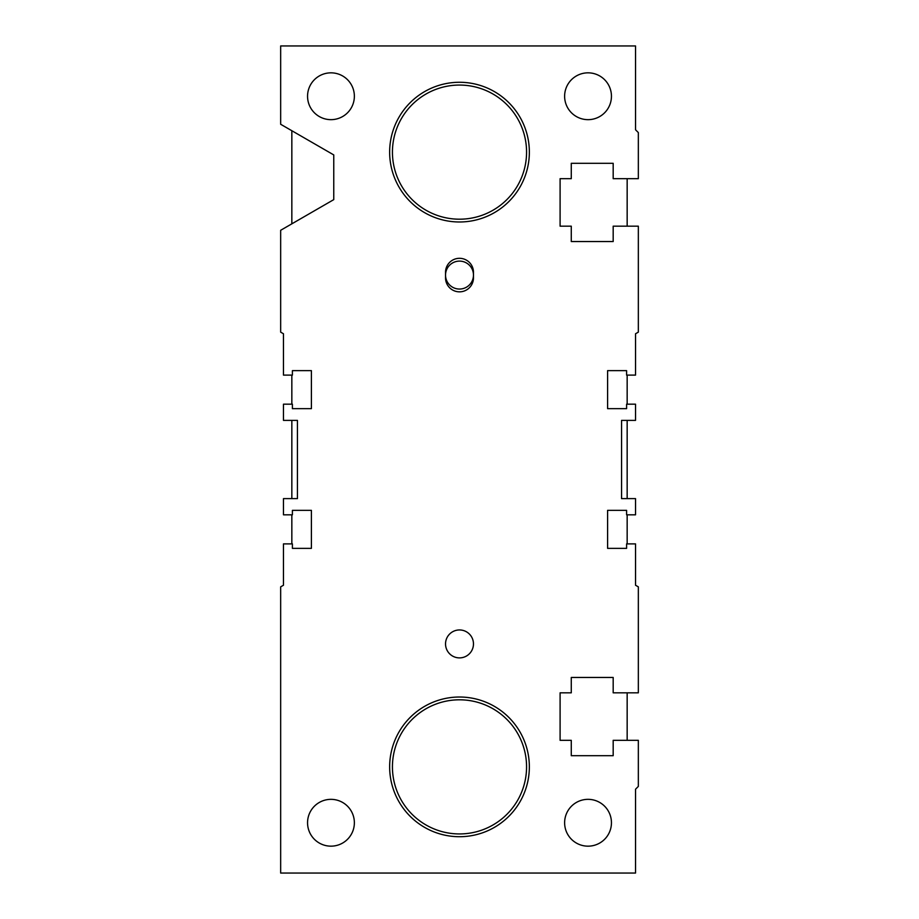 <?xml version="1.0" encoding="UTF-8"?>
<svg xmlns="http://www.w3.org/2000/svg" width="919" height="919" viewBox="0 0 919 919"><rect width="100%" height="100%" fill="white"/><g stroke="black" fill="none" stroke-linecap="round" stroke-linejoin="round"><path stroke-width="1.38" d="M283.466 543.887L283.466 585.242L280.663 586.85L280.663 873.05L635.534 873.05L635.534 789.226L638.337 786.423L638.337 740.323L613.18 740.323L613.18 755.694L571.273 755.694L571.273 740.323L560.096 740.323L560.096 692.823L571.273 692.823L571.273 677.452L613.18 677.452L613.18 692.823L638.337 692.823L638.337 586.85L635.534 585.242L635.534 543.887L626.597 543.887L626.597 548.356L607.597 548.356L607.597 510.355L626.597 510.355L626.597 514.824L635.534 514.824L635.534 498.615L621.566 498.615L621.566 420.385L635.534 420.385L635.534 404.176L626.597 404.176L626.597 408.645L607.597 408.645L607.597 370.644L626.597 370.644L626.597 375.113L635.534 375.113L635.534 333.758L638.337 332.15L638.337 226.177L613.18 226.177L613.18 241.548L571.273 241.548L571.273 226.177L560.096 226.177L560.096 178.677L571.273 178.677L571.273 163.306L613.18 163.306L613.18 178.677L638.337 178.677L638.337 132.577L635.534 129.774L635.534 45.95L280.663 45.95L280.663 124.272L333.758 154.92L333.758 199.63L280.663 230.29L280.663 332.15L283.466 333.758L283.466 375.113L292.403 375.113L292.403 370.644L311.403 370.644L311.403 408.645L292.403 408.645L292.403 404.176L283.466 404.176L283.466 420.385L297.434 420.385L297.434 498.615L283.466 498.615L283.466 514.824L292.403 514.824L292.403 510.355L311.403 510.355L311.403 548.356L292.403 548.356L292.403 543.887L283.466 543.887M445.531 275.08A13.969 13.969 0 0 0 459.5 289.048A13.969 13.969 0 0 0 473.469 275.08A13.969 13.969 0 0 0 459.5 261.111A13.969 13.969 0 0 0 445.531 275.08M473.469 277.871A13.969 13.969 0 0 1 459.5 291.84A13.969 13.969 0 0 1 445.531 277.871L445.531 272.288A13.969 13.969 0 0 1 459.5 258.308A13.969 13.969 0 0 1 473.469 272.288L473.469 277.871M473.469 643.92A13.969 13.969 0 0 1 452.516 656.017A13.969 13.969 0 0 1 452.516 631.824A13.969 13.969 0 0 1 473.469 643.92M354.366 822.758A23.4 23.4 0 0 1 319.261 843.022A23.4 23.4 0 0 1 319.261 802.482A23.4 23.4 0 0 1 354.366 822.758M611.445 822.758A23.4 23.4 0 0 1 576.328 843.022A23.4 23.4 0 0 1 576.328 802.482A23.4 23.4 0 0 1 611.445 822.758M611.445 96.242A23.4 23.4 0 0 1 576.328 116.518A23.4 23.4 0 0 1 576.328 75.978A23.4 23.4 0 0 1 611.445 96.242M354.366 96.242A23.4 23.4 0 0 1 319.261 116.518A23.4 23.4 0 0 1 319.261 75.978A23.4 23.4 0 0 1 354.366 96.242M459.5 85.065A67.064 67.064 0 0 1 517.581 185.661A67.064 67.064 0 0 1 401.419 185.661A67.064 67.064 0 0 1 459.5 85.065M459.5 82.273A69.855 69.855 0 0 0 399.007 187.062A69.855 69.855 0 0 0 519.993 187.062A69.855 69.855 0 0 0 459.5 82.273M459.5 699.807A67.064 67.064 0 0 1 517.581 800.403A67.064 67.064 0 0 1 401.419 800.403A67.064 67.064 0 0 1 459.5 699.807M459.5 697.016A69.855 69.855 0 0 0 399.007 801.793A69.855 69.855 0 0 0 519.993 801.793A69.855 69.855 0 0 0 459.5 697.016M627.16 178.677L627.16 226.177M627.16 375.113L627.16 404.176M627.16 420.385L627.16 498.615M627.16 514.824L627.16 543.887M627.16 692.823L627.16 740.323M291.84 543.887L291.84 514.824M291.84 498.615L291.84 420.385M291.84 404.176L291.84 375.113M291.84 223.834L291.84 130.728"/></g></svg>
